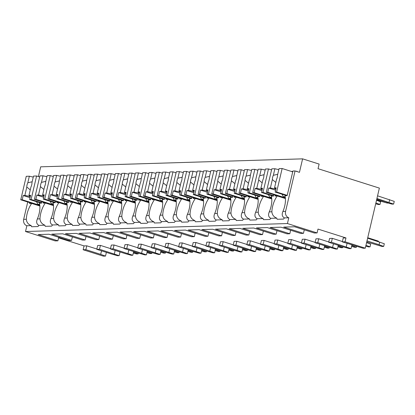 <?xml version="1.0" encoding="UTF-8"?>
<svg xmlns="http://www.w3.org/2000/svg" width="415" height="415" viewBox="0 0 415 415"><rect width="100%" height="100%" fill="white"/><g stroke="black" fill="none" stroke-linecap="round" stroke-linejoin="round"><path stroke-width="0.62" d="M317.994 229.08L317.091 232.929L287.434 223.545L288.788 217.771A5.198 4.534 -91.7 0 1 285.582 211.375L295.065 170.944L299.448 172.329L302.608 158.852L319.119 164.075L318.04 168.698L379.372 188.104L365.283 248.18L345.062 241.784L345.965 237.93L317.994 229.08M58.728 237.292L57.903 240.819L55.174 240.902L25.517 231.518L26.871 225.739A5.198 4.534 -91.7 0 1 23.665 219.348L27.732 202.006M72.371 236.877L71.541 240.404L68.812 240.487L49.063 234.236L38.154 234.568L57.903 240.819M86.009 236.462L85.184 239.989L82.455 240.072L62.707 233.821L51.792 234.153L71.541 240.404M99.652 236.047L98.827 239.574L96.098 239.657L76.35 233.406L65.435 233.738L85.184 239.989M113.295 235.632L112.465 239.159L109.742 239.242L89.993 232.991L79.078 233.323L98.827 239.574M126.938 235.217L126.108 238.744L123.38 238.827L103.631 232.576L92.716 232.908L112.465 239.159M140.576 234.802L139.751 238.329L137.023 238.412L117.274 232.161L106.359 232.493L126.108 238.744M154.219 234.387L153.394 237.914L150.666 237.997L130.917 231.746L120.002 232.078L139.751 238.329M167.862 233.972L167.032 237.499L164.304 237.582L144.555 231.331L133.646 231.663L153.394 237.914M181.5 233.557L180.675 237.084L177.947 237.167L158.198 230.916L147.284 231.248L167.032 237.499M195.143 233.142L194.319 236.669L191.59 236.752L171.841 230.501L160.927 230.833L180.675 237.084M208.787 232.727L207.957 236.254L205.228 236.337L185.479 230.086L174.57 230.418L194.319 236.669M222.424 232.312L221.6 235.839L218.871 235.922L199.122 229.671L188.208 230.003L207.957 236.254M236.068 231.897L235.243 235.424L232.514 235.507L212.765 229.256L201.851 229.588L221.6 235.839M249.711 231.482L248.881 235.009L246.152 235.092L226.403 228.841L215.494 229.173L235.243 235.424M263.349 231.067L262.524 234.594L259.795 234.677L240.046 228.426L229.132 228.758L248.881 235.009M276.992 230.652L276.167 234.174L273.438 234.257L253.69 228.011L242.775 228.343L262.524 234.594M290.635 230.237L289.81 233.759L287.081 233.842L267.333 227.596L256.418 227.928L276.167 234.174M304.278 229.822L303.448 233.344L300.719 233.427L280.971 227.181L270.061 227.513L289.81 233.759M317.091 232.929L314.363 233.012L294.614 226.766L283.699 227.098L303.448 233.344M101.53 250.836L100.7 254.364L85.874 249.669L86.777 245.82L96.861 249.01M287.434 223.545L25.517 231.518M351.93 244.902L351.059 248.616L331.419 242.199L332.327 238.345L342.411 241.54M332.327 238.345L329.598 238.428L328.69 242.282L331.419 242.199M338.287 245.317L337.416 249.031L317.781 242.614L318.684 238.76L328.768 241.955M318.684 238.76L315.955 238.843L315.052 242.697L317.781 242.614M324.644 245.732L323.773 249.446L304.138 243.029L305.041 239.175L315.13 242.37M305.041 239.175L302.312 239.258L301.409 243.112L304.138 243.029M311.001 246.147L310.135 249.861L290.495 243.444L291.397 239.59L301.487 242.785M291.397 239.59L288.674 239.673L287.766 243.527L290.495 243.444M302.042 248.04L301.835 248.927L297.218 247.195L297.368 246.562L296.492 250.276L276.857 243.859L277.76 240.005L287.844 243.2M277.76 240.005L275.031 240.088L274.128 243.942L276.857 243.859M288.399 248.455L288.192 249.342L283.58 247.615L283.725 246.977L282.848 250.691L263.214 244.274L264.116 240.42L274.201 243.615M264.116 240.42L261.388 240.503L260.485 244.357L263.214 244.274M274.756 248.87L274.548 249.757L269.937 248.03L270.087 247.392L269.211 251.106L249.571 244.689L250.473 240.835L260.563 244.03M250.473 240.835L247.745 240.918L246.842 244.772L249.571 244.689M261.118 249.285L260.911 250.172L256.294 248.445L256.444 247.807L255.567 251.521L235.933 245.104L236.835 241.25L246.92 244.445M236.835 241.25L234.107 241.333L233.204 245.187L235.933 245.104M247.475 249.7L247.267 250.587L242.656 248.86L242.801 248.222L241.924 251.936L222.29 245.519L223.192 241.67L233.277 244.86M223.192 241.67L220.464 241.753L219.561 245.602L222.29 245.519M233.832 250.115L233.624 251.002L229.013 249.275L229.163 248.637L228.281 252.351L208.646 245.934L209.549 242.085L219.639 245.275M209.549 242.085L206.82 242.168L205.918 246.017L208.646 245.934M220.189 250.53L219.981 251.417L215.369 249.69L215.52 249.057L214.643 252.766L195.003 246.349L195.911 242.5L205.996 245.69M195.911 242.5L193.183 242.583L192.28 246.432L195.003 246.349M206.551 250.945L206.343 251.832L201.732 250.105L201.877 249.472L201 253.181L181.365 246.764L182.268 242.915L192.353 246.105M182.268 242.915L179.539 242.998L178.637 246.847L181.365 246.764M192.908 251.366L192.7 252.247L188.088 250.52L188.234 249.887L187.357 253.596L167.722 247.179L168.625 243.33L178.715 246.52M168.625 243.33L165.896 243.413L164.994 247.262L167.722 247.179M179.264 251.781L179.057 252.662L174.445 250.935L174.596 250.302L173.719 254.011L154.079 247.594L154.987 243.745L165.071 246.935M154.987 243.745L152.258 243.828L151.351 247.677L154.079 247.594M165.626 252.196L165.419 253.077L160.802 251.35L160.953 250.717L160.076 254.426L140.441 248.009L141.344 244.16L151.428 247.35M141.344 244.16L138.615 244.243L137.713 248.092L140.441 248.009M151.983 252.611L151.776 253.492L147.164 251.765L147.309 251.132L146.433 254.841L126.798 248.424L127.701 244.575L137.79 247.765M127.701 244.575L124.972 244.658L124.069 248.507L126.798 248.424M133.661 251.542L132.795 255.256L113.155 248.839L114.058 244.99L124.147 248.18M114.058 244.99L111.329 245.073L110.426 248.922L113.155 248.839M120.023 251.957L119.152 255.671L99.517 249.254L100.42 245.405L110.504 248.595M100.42 245.405L97.691 245.488L96.788 249.337L99.517 249.254M86.777 245.82L84.048 245.903L58.598 237.847M345.965 237.93L343.236 238.013L342.334 241.867L345.062 241.784M106.38 252.372L105.509 256.086L103.366 256.148L83.145 249.752L84.048 245.903M119.152 255.671L117.59 255.718L111.614 254.032L96.788 249.337M132.795 255.256L131.233 255.303L125.257 253.617L110.426 248.922M146.433 254.841L144.876 254.888L138.9 253.202L124.069 248.507M160.076 254.426L158.514 254.473L152.538 252.782L137.713 248.092M173.719 254.011L172.158 254.058L166.182 252.367L151.351 247.677M187.357 253.596L185.801 253.643L179.825 251.952L164.994 247.262M201 253.181L199.444 253.228L193.463 251.537L178.637 246.847M214.643 252.766L213.082 252.813L207.106 251.122L192.28 246.432M228.281 252.351L226.725 252.398L220.749 250.707L205.918 246.017M241.924 251.936L240.368 251.983L234.387 250.292L219.561 245.602M255.567 251.521L254.006 251.568L248.03 249.877L233.204 245.187M269.211 251.106L267.649 251.153L261.673 249.462L246.842 244.772M282.848 250.691L281.292 250.738L275.316 249.047L260.485 244.357M296.492 250.276L294.93 250.323L288.954 248.632L274.128 243.942M310.135 249.861L308.573 249.908L302.597 248.217L287.766 243.527M323.773 249.446L322.216 249.493L316.24 247.802L301.409 243.112M337.416 249.031L335.854 249.078L329.878 247.387L315.052 242.697M365.283 248.18L363.141 248.248L342.334 241.867M351.059 248.616L349.497 248.663L343.521 246.972L328.69 242.282M138.34 253.026L138.133 253.907L136.577 253.954L133.308 253.067M138.133 253.907L133.521 252.18L133.672 251.547M38.403 176.562L40.691 166.82L302.608 158.852M85.874 249.669L83.145 249.752M105.509 256.086L100.7 254.364M115.168 250.421L114.343 253.949M128.811 250.006L127.986 253.534M142.454 249.591L141.629 253.119M156.097 249.176L155.267 252.699M169.735 248.761L168.91 252.284M183.378 248.346L182.553 251.869M197.021 247.931L196.191 251.454M210.659 247.516L209.834 251.039M224.302 247.101L223.478 250.624M237.945 246.686L237.115 250.209M251.583 246.271L250.759 249.794M265.226 245.856L264.402 249.379M278.87 245.441L278.04 248.964M292.508 245.026L291.683 248.549M306.151 244.611L305.326 248.134M319.794 244.196L318.969 247.719M333.437 243.781L332.607 247.304M347.075 243.366L346.25 246.889M291.33 171.426L292.834 171.379M296.139 171.281L296.99 171.255L296.927 171.53M295.065 170.944L292.923 171.006L287.144 195.652L284.944 195.719A15.189 7.086 -72.4 0 1 282.916 211.458C281.619 214.529 282.133 216.677 284.451 217.901A15.189 7.086 -72.4 0 1 283.512 219.079L277.153 219.27A15.189 7.086 -72.4 0 1 276.758 218.134L270.808 218.316A15.189 7.086 -72.4 0 1 269.875 219.494L263.509 219.685A15.189 7.086 -72.4 0 1 263.115 218.549L257.165 218.731A15.189 7.086 -72.4 0 1 256.231 219.909L249.866 220.1A15.189 7.086 -72.4 0 1 249.472 218.964L243.527 219.146A15.189 7.086 -72.4 0 1 242.588 220.324L236.228 220.515A15.189 7.086 -72.4 0 1 235.834 219.379L229.884 219.561A15.189 7.086 -72.4 0 1 228.945 220.739L222.585 220.93A15.189 7.086 -72.4 0 1 222.191 219.794L216.241 219.976A15.189 7.086 -72.4 0 1 215.307 221.154L208.942 221.345A15.189 7.086 -72.4 0 1 208.548 220.209L202.603 220.391A15.189 7.086 -72.4 0 1 201.664 221.569L195.304 221.76A15.189 7.086 -72.4 0 1 194.91 220.624L188.96 220.806A15.189 7.086 -72.4 0 1 188.021 221.984L181.661 222.175A15.189 7.086 -72.4 0 1 181.267 221.039L175.317 221.221A15.189 7.086 -72.4 0 1 174.383 222.399L168.018 222.59A15.189 7.086 -72.4 0 1 167.624 221.454L161.679 221.636A15.189 7.086 -72.4 0 1 160.74 222.814L154.38 223.005A15.189 7.086 -72.4 0 1 153.981 221.869L148.036 222.051A15.189 7.086 -72.4 0 1 147.097 223.229L140.737 223.42A15.189 7.086 -72.4 0 1 140.343 222.29L134.393 222.466A15.189 7.086 -72.4 0 1 133.459 223.644L127.094 223.835A15.189 7.086 -72.4 0 1 126.7 222.705L120.749 222.881A15.189 7.086 -72.4 0 1 119.816 224.059L113.451 224.25A15.189 7.086 -72.4 0 1 113.056 223.12L107.112 223.296A15.189 7.086 -72.4 0 1 106.173 224.474L99.813 224.665A15.189 7.086 -72.4 0 1 99.418 223.535L93.468 223.711A15.189 7.086 -72.4 0 1 92.535 224.889L86.17 225.08A15.189 7.086 -72.4 0 1 85.775 223.95L79.825 224.126A15.189 7.086 -72.4 0 1 78.892 225.304L72.526 225.495A15.189 7.086 -72.4 0 1 72.132 224.365L66.187 224.541A15.189 7.086 -72.4 0 1 65.248 225.719L58.889 225.91A15.189 7.086 -72.4 0 1 58.494 224.78L52.544 224.956A15.189 7.086 -72.4 0 1 51.605 226.134L45.245 226.325A15.189 7.086 -72.4 0 1 44.851 225.195L38.901 225.371A15.189 7.086 -72.4 0 1 37.967 226.549L31.602 226.74A15.189 7.086 -72.4 0 1 31.208 225.61L26.871 225.739M31.208 225.61C28.22 224.406 26.596 222.29 26.327 219.265A15.189 7.086 -72.4 0 1 31.706 203.428L29.512 203.49L29.714 202.629M41.915 201.763L41.593 203.127L39.399 203.189A15.189 7.086 -72.4 0 1 37.371 218.928C36.069 222.004 36.582 224.152 38.901 225.371M44.851 225.195C41.863 223.991 40.239 221.875 39.97 218.85A15.189 7.086 -72.4 0 1 45.349 203.013L43.155 203.075L43.352 202.214M58.494 224.78C55.506 223.576 53.877 221.46 53.613 218.435A15.189 7.086 -72.4 0 1 58.987 202.598L56.793 202.66L56.995 201.799M53.613 218.435L51.009 218.513A15.189 7.086 -72.4 0 0 53.042 202.774L55.237 202.712L55.553 201.348M72.132 224.365C69.149 223.161 67.52 221.045 67.251 218.02A15.189 7.086 -72.4 0 1 72.63 202.183L70.436 202.245L70.638 201.384M67.251 218.02L64.652 218.098A15.189 7.086 -72.4 0 0 66.68 202.359L68.874 202.297L69.196 200.933M85.775 223.95C82.787 222.746 81.164 220.63 80.894 217.605A15.189 7.086 -72.4 0 1 86.273 201.763L84.079 201.83L84.281 200.969M80.894 217.605L78.295 217.683A15.189 7.086 -72.4 0 0 80.323 201.944L82.518 201.882L82.839 200.518M99.418 223.535C96.43 222.331 94.802 220.215 94.537 217.19A15.189 7.086 -72.4 0 1 99.911 201.348L97.717 201.415L97.919 200.554M94.537 217.19L91.933 217.268A15.189 7.086 -72.4 0 0 93.966 201.529L96.161 201.462L96.477 200.103M113.056 223.12C110.074 221.916 108.445 219.8 108.18 216.775A15.189 7.086 -72.4 0 1 113.554 200.933L111.36 201L111.562 200.139M108.18 216.775L105.576 216.853A15.189 7.086 -72.4 0 0 107.604 201.114L109.799 201.047L110.12 199.682M126.7 222.705C123.712 221.501 122.088 219.385 121.818 216.36A15.189 7.086 -72.4 0 1 127.198 200.518L125.003 200.585L125.206 199.724M121.818 216.36L119.219 216.438A15.189 7.086 -72.4 0 0 121.247 200.699L123.442 200.632L123.763 199.267M140.343 222.29C137.355 221.086 135.726 218.97 135.461 215.945A15.189 7.086 -72.4 0 1 140.835 200.103L138.641 200.17L138.843 199.309M135.461 215.945L132.862 216.023A15.189 7.086 -72.4 0 0 134.891 200.284L137.085 200.217L137.407 198.852M153.981 221.869C150.998 220.671 149.369 218.555 149.104 215.53A15.189 7.086 -72.4 0 1 154.479 199.688L152.284 199.755L152.487 198.894M149.104 215.53L146.5 215.608A15.189 7.086 -72.4 0 0 148.534 199.869L150.728 199.802L151.044 198.437M167.624 221.454C164.636 220.256 163.012 218.14 162.742 215.115A15.189 7.086 -72.4 0 1 168.122 199.273L165.927 199.34L166.13 198.479M162.742 215.115L160.143 215.193A15.189 7.086 -72.4 0 0 162.172 199.454L164.366 199.387L164.688 198.022M181.267 221.039C178.279 219.841 176.65 217.725 176.385 214.7A15.189 7.086 -72.4 0 1 181.765 198.858L179.565 198.925L179.768 198.064M176.385 214.7L173.786 214.778A15.189 7.086 -72.4 0 0 175.815 199.039L178.009 198.972L178.331 197.607M194.91 220.624C191.922 219.426 190.293 217.31 190.029 214.285A15.189 7.086 -72.4 0 1 195.403 198.443L193.208 198.51L193.411 197.649M190.029 214.285L187.424 214.363A15.189 7.086 -72.4 0 0 189.458 198.624L191.652 198.557L191.969 197.192M208.548 220.209C205.56 219.011 203.936 216.895 203.666 213.87A15.189 7.086 -72.4 0 1 209.046 198.028L206.852 198.095L207.054 197.234M203.666 213.87L201.068 213.948A15.189 7.086 -72.4 0 0 203.096 198.209L205.29 198.142L205.612 196.777M222.191 219.794C219.203 218.596 217.579 216.48 217.31 213.455A15.189 7.086 -72.4 0 1 222.689 197.613L220.495 197.68L220.697 196.819M217.31 213.455L214.711 213.533A15.189 7.086 -72.4 0 0 216.739 197.794L218.933 197.727L219.255 196.362M235.834 219.379C232.846 218.181 231.217 216.065 230.953 213.04A15.189 7.086 -72.4 0 1 236.327 197.198L234.133 197.265L234.335 196.404M230.953 213.04L228.349 213.118A15.189 7.086 -72.4 0 0 230.382 197.379L232.576 197.312L232.893 195.947M249.472 218.964C246.489 217.766 244.86 215.65 244.591 212.625A15.189 7.086 -72.4 0 1 249.97 196.783L247.776 196.85L247.978 195.989M244.591 212.625L241.992 212.703A15.189 7.086 -72.4 0 0 244.02 196.964L246.214 196.897L246.536 195.532M263.115 218.549C260.127 217.351 258.504 215.235 258.234 212.21A15.189 7.086 -72.4 0 1 263.613 196.368L261.419 196.435L261.621 195.574M258.234 212.21L255.635 212.288A15.189 7.086 -72.4 0 0 257.663 196.549L259.857 196.482L260.179 195.117M276.758 218.134C273.77 216.936 272.141 214.82 271.877 211.795A15.189 7.086 -72.4 0 1 277.251 195.953L275.057 196.02L275.259 195.159M271.877 211.795L269.278 211.873A15.189 7.086 -72.4 0 0 271.306 196.134L273.501 196.067L273.822 194.702M31.706 203.428L39.866 206.006M288.788 217.771L284.451 217.901M277.251 195.953L285.411 198.536M51.009 218.513C49.712 221.589 50.225 223.737 52.544 224.956M64.652 218.098C63.355 221.174 63.863 223.322 66.187 224.541M78.295 217.683C76.998 220.759 77.506 222.907 79.825 224.126M91.933 217.268C90.636 220.344 91.15 222.492 93.468 223.711M105.576 216.853C104.279 219.924 104.788 222.077 107.112 223.296M119.219 216.438C117.922 219.509 118.431 221.662 120.749 222.881M132.862 216.023C131.56 219.094 132.074 221.247 134.393 222.466M146.5 215.608C145.203 218.679 145.717 220.832 148.036 222.051M160.143 215.193C158.846 218.264 159.355 220.412 161.679 221.636M173.786 214.778C172.484 217.849 172.998 219.997 175.317 221.221M187.424 214.363C186.128 217.434 186.641 219.582 188.96 220.806M201.068 213.948C199.771 217.019 200.279 219.167 202.603 220.391M214.711 213.533C213.409 216.604 213.922 218.752 216.241 219.976M228.349 213.118C227.052 216.189 227.565 218.337 229.884 219.561M241.992 212.703C240.695 215.774 241.203 217.922 243.527 219.146M255.635 212.288C254.338 215.359 254.846 217.507 257.165 218.731M269.278 211.873C267.976 214.944 268.489 217.092 270.808 218.316M45.349 203.013L53.504 205.591M53.442 204.901L35.851 199.335L36.847 195.102L43.689 197.265M53.494 205.425L34.393 199.382L35.851 199.335M54.687 202.728L43.259 199.112L44.721 199.065L50.231 175.576L47.144 175.669L45.598 182.247A4.793 2.236 -72.4 0 1 45.365 184.364A4.793 2.236 -72.4 0 1 44.602 186.496L42.626 194.925L44.078 195.626M55.304 202.416L44.721 199.065M50.163 201.296L51.444 203.858L53.39 204.471M43.259 199.112L44.255 194.874L42.626 194.925M43.974 196.051L38.471 195.05L40.447 186.62L43.907 189.468M38.471 195.05L36.847 195.102M45.816 181.334L41.443 182.377L42.989 175.794L39.902 175.887L34.393 199.382M41.443 182.377A4.793 2.236 -72.4 0 0 40.686 184.504A4.793 2.236 -72.4 0 0 40.447 186.62M51.444 203.858L53.281 203.801M43.155 195.18L42.947 196.082M46.9 176.697L42.989 175.794M53.291 176.541L50.231 175.576M58.987 202.598L67.147 205.176M67.085 204.486L49.494 198.92L50.49 194.687L57.332 196.85M67.137 205.01L48.031 198.967L49.494 198.92M68.325 202.313L56.902 198.697L58.359 198.65L63.874 175.161L60.782 175.255L59.241 181.832A4.793 2.236 -72.4 0 1 59.003 183.949A4.793 2.236 -72.4 0 1 58.245 186.081L56.269 194.511L57.716 195.211M68.947 202.001L58.359 198.65M63.801 200.881L65.088 203.443L67.028 204.056M56.902 198.697L57.893 194.459L56.269 194.511M57.618 195.636L52.114 194.635L54.09 186.205L57.545 189.053M52.114 194.635L50.49 194.687M59.454 180.919L55.086 181.957L56.632 175.379L53.545 175.472L48.031 198.967M55.086 181.957A4.793 2.236 -72.4 0 0 54.329 184.089A4.793 2.236 -72.4 0 0 54.09 186.205M65.088 203.443L66.919 203.386M56.798 194.765L56.585 195.667M60.543 176.282L56.632 175.379M66.934 176.126L63.874 175.161M72.63 202.183L80.79 204.761M80.728 204.071L63.137 198.505L64.128 194.272L70.975 196.435M80.775 204.595L61.674 198.552L63.137 198.505M81.968 201.898L70.54 198.282L72.003 198.235L77.512 174.746L74.425 174.84L72.884 181.417A4.793 2.236 -72.4 0 1 72.646 183.534A4.793 2.236 -72.4 0 1 71.888 185.666L69.912 194.096L71.359 194.796M82.585 201.586L72.003 198.235M77.444 200.466L78.731 203.028L80.671 203.641M70.54 198.282L71.536 194.044L69.912 194.096M71.261 195.221L65.757 194.22L67.733 185.79L71.188 188.638M65.757 194.22L64.128 194.272M73.097 180.504L68.729 181.542L70.27 174.964L67.183 175.057L61.674 198.552M68.729 181.542A4.793 2.236 -72.4 0 0 67.967 183.674A4.793 2.236 -72.4 0 0 67.733 185.79M78.731 203.028L80.562 202.971M70.441 194.35L70.228 195.252M74.186 175.867L70.27 174.964M80.577 175.711L77.512 174.746M86.273 201.763L94.428 204.346M94.366 203.656L76.78 198.09L77.771 193.857L84.619 196.02M94.418 204.18L75.317 198.137L76.78 198.09M95.611 201.483L84.183 197.867L85.646 197.82L91.155 174.331L88.068 174.425L86.522 181.002A4.793 2.236 -72.4 0 1 86.289 183.119A4.793 2.236 -72.4 0 1 85.526 185.251L83.55 193.681L85.002 194.381M96.228 201.171L85.646 197.82M91.087 200.051L92.369 202.613L94.314 203.226M84.183 197.867L85.179 193.629L83.55 193.681M84.899 194.806L79.395 193.805L81.376 185.375L84.831 188.223M79.395 193.805L77.771 193.857M86.74 180.089L82.372 181.127L83.913 174.549L80.826 174.642L75.317 198.137M82.372 181.127A4.793 2.236 -72.4 0 0 81.61 183.259A4.793 2.236 -72.4 0 0 81.376 185.375M92.369 202.613L94.205 202.556M84.079 193.935L83.872 194.837M87.824 175.452L83.913 174.549M94.215 175.296L91.155 174.331M99.911 201.348L108.071 203.931M108.009 203.241L90.418 197.675L91.414 193.437L98.256 195.605M108.061 203.765L88.955 197.722L90.418 197.675M109.254 201.068L97.826 197.452L99.289 197.405L104.798 173.916L101.711 174.01L100.165 180.587A4.793 2.236 -72.4 0 1 99.927 182.704A4.793 2.236 -72.4 0 1 99.169 184.836L97.193 193.266L98.64 193.966M109.871 200.756L99.289 197.405M104.725 199.636L106.012 202.198L107.957 202.811M97.826 197.452L98.817 193.214L97.193 193.266M98.542 194.391L93.038 193.39L95.014 184.96L98.474 187.808M93.038 193.39L91.414 193.437M100.378 179.674L96.01 180.712L97.556 174.134L94.47 174.227L88.955 197.722M96.01 180.712A4.793 2.236 -72.4 0 0 95.253 182.844A4.793 2.236 -72.4 0 0 95.014 184.96M106.012 202.198L107.843 202.141M97.722 193.52L97.509 194.422M101.468 175.037L97.556 174.134M107.859 174.881L104.798 173.916M113.554 200.933L121.714 203.516M121.652 202.826L104.061 197.26L105.052 193.022L111.9 195.19M121.699 203.35L102.598 197.307L104.061 197.26M122.892 200.653L111.464 197.037L112.927 196.99L118.436 173.501L115.349 173.595L113.809 180.172A4.793 2.236 -72.4 0 1 113.57 182.289A4.793 2.236 -72.4 0 1 112.813 184.421L110.836 192.851L112.283 193.551M123.509 200.341L112.927 196.99M118.368 199.221L119.655 201.783L121.595 202.396M111.464 197.037L112.46 192.799L110.836 192.851M112.185 193.976L106.681 192.975L108.657 184.545L112.112 187.393M106.681 192.975L105.052 193.022M114.021 179.259L109.653 180.297L111.194 173.719L108.108 173.812L102.598 197.307M109.653 180.297A4.793 2.236 -72.4 0 0 108.896 182.429A4.793 2.236 -72.4 0 0 108.657 184.545M119.655 201.783L121.486 201.726M111.365 193.105L111.153 194.007M115.111 174.622L111.194 173.719M121.502 174.466L118.436 173.501M127.198 200.518L135.352 203.101M135.29 202.411L117.704 196.845L118.695 192.607L125.543 194.775M135.342 202.935L116.242 196.892L117.704 196.845M136.535 200.238L125.107 196.622L126.57 196.575L132.079 173.086L128.992 173.179L127.447 179.757A4.793 2.236 -72.4 0 1 127.213 181.874A4.793 2.236 -72.4 0 1 126.451 184.006L124.474 192.436L125.927 193.136M137.152 199.926L126.57 196.575M132.012 198.806L133.293 201.368L135.238 201.981M125.107 196.622L126.103 192.384L124.474 192.436M125.823 193.561L120.324 192.56L122.3 184.13L125.755 186.978M120.324 192.56L118.695 192.607M127.664 178.844L123.297 179.882L124.837 173.304L121.751 173.397L116.242 196.892M123.297 179.882A4.793 2.236 -72.4 0 0 122.534 182.014A4.793 2.236 -72.4 0 0 122.3 184.13M133.293 201.368L135.129 201.311M125.008 192.69L124.796 193.592M128.749 174.207L124.837 173.304M135.14 174.051L132.079 173.086M140.835 200.103L148.995 202.686M148.933 201.996L131.342 196.43L132.338 192.192L139.181 194.36M148.985 202.52L129.885 196.477L131.342 196.43M150.178 199.823L138.75 196.207L140.213 196.16L145.722 172.671L142.636 172.765L141.09 179.342A4.793 2.236 -72.4 0 1 140.856 181.459A4.793 2.236 -72.4 0 1 140.094 183.591L138.117 192.021L139.565 192.721M150.795 199.511L140.213 196.16M145.649 198.391L146.936 200.948L148.881 201.566M138.75 196.207L139.741 191.969L138.117 192.021M139.466 193.146L133.962 192.145L135.938 183.715L139.399 186.563M133.962 192.145L132.338 192.192M141.302 178.429L136.934 179.467L138.48 172.889L135.394 172.982L129.885 196.477M136.934 179.467A4.793 2.236 -72.4 0 0 136.177 181.599A4.793 2.236 -72.4 0 0 135.938 183.715M146.936 200.948L148.767 200.896M138.646 192.275L138.434 193.177M142.392 173.792L138.48 172.889M148.783 173.636L145.722 172.671M154.479 199.688L162.638 202.271M162.576 201.581L144.985 196.015L145.981 191.777L152.824 193.945M162.623 202.105L143.523 196.062L144.985 196.015M163.816 199.407L152.393 195.792L153.851 195.745L159.36 172.256L156.273 172.35L154.733 178.927A4.793 2.236 -72.4 0 1 154.494 181.044A4.793 2.236 -72.4 0 1 153.737 183.176L151.76 191.606L153.208 192.306M164.439 199.096L153.851 195.745M159.293 197.976L160.579 200.533L162.519 201.151M152.393 195.792L153.384 191.554L151.76 191.606M153.109 192.731L147.605 191.73L149.582 183.3L153.036 186.148M147.605 191.73L145.981 191.777M154.945 178.014L150.578 179.052L152.123 172.474L149.032 172.567L143.523 196.062M150.578 179.052A4.793 2.236 -72.4 0 0 149.82 181.184A4.793 2.236 -72.4 0 0 149.582 183.3M160.579 200.533L162.41 200.481M152.289 191.86L152.077 192.762M156.035 173.377L152.123 172.474M162.426 173.221L159.36 172.256M168.122 199.273L176.282 201.856M176.214 201.166L158.629 195.6L159.619 191.362L166.467 193.53M176.266 201.69L157.166 195.647L158.629 195.6M177.459 198.993L166.031 195.377L167.494 195.33L173.003 171.841L169.917 171.935L168.376 178.512A4.793 2.236 -72.4 0 1 168.137 180.629A4.793 2.236 -72.4 0 1 167.375 182.761L165.398 191.191L166.851 191.891M178.077 198.681L167.494 195.33M172.936 197.561L174.222 200.118L176.162 200.736M166.031 195.377L167.027 191.139L165.398 191.191M166.752 192.316L161.248 191.315L163.225 182.885L166.68 185.733M161.248 191.315L159.619 191.362M168.589 177.599L164.221 178.637L165.761 172.059L162.675 172.152L157.166 195.647M164.221 178.637A4.793 2.236 -72.4 0 0 163.458 180.769A4.793 2.236 -72.4 0 0 163.225 182.885M174.222 200.118L176.053 200.066M165.933 191.445L165.72 192.347M169.673 172.962L165.761 172.059M176.064 172.806L173.003 171.841M181.765 198.858L189.92 201.441M189.857 200.751L172.267 195.185L173.263 190.947L180.105 193.115M189.909 201.275L170.809 195.232L172.267 195.185M191.102 198.578L179.674 194.962L181.137 194.915L186.646 171.426L183.56 171.519L182.014 178.097A4.793 2.236 -72.4 0 1 181.78 180.214A4.793 2.236 -72.4 0 1 181.018 182.346L179.041 190.776L180.489 191.476M191.72 198.266L181.137 194.915M186.579 197.146L187.86 199.703L189.805 200.321M179.674 194.962L180.665 190.724L179.041 190.776M180.39 191.901L174.886 190.9L176.863 182.47L180.323 185.318M174.886 190.9L173.263 190.947M182.232 177.184L177.859 178.222L179.405 171.644L176.318 171.737L170.809 195.232M177.859 178.222A4.793 2.236 -72.4 0 0 177.101 180.354A4.793 2.236 -72.4 0 0 176.863 182.47M187.86 199.703L189.697 199.651M179.571 191.03L179.363 191.932M183.316 172.547L179.405 171.644M189.707 172.391L186.646 171.426M195.403 198.443L203.563 201.026M203.5 200.336L185.91 194.77L186.906 190.532L193.748 192.7M203.552 200.86L184.447 194.817L185.91 194.77M204.74 198.163L193.317 194.547L194.775 194.5L200.289 171.011L197.198 171.105L195.657 177.682A4.793 2.236 -72.4 0 1 195.418 179.799A4.793 2.236 -72.4 0 1 194.661 181.931L192.685 190.361L194.132 191.061M205.363 197.851L194.775 194.5M200.217 196.731L201.503 199.288L203.443 199.906M193.317 194.547L194.308 190.309L192.685 190.361M194.033 191.486L188.529 190.485L190.506 182.055L193.961 184.903M188.529 190.485L186.906 190.532M195.87 176.769L191.502 177.807L193.048 171.229L189.956 171.322L184.447 194.817M191.502 177.807A4.793 2.236 -72.4 0 0 190.744 179.939A4.793 2.236 -72.4 0 0 190.506 182.055M201.503 199.288L203.334 199.236M193.214 190.615L193.001 191.517M196.959 172.132L193.048 171.229M203.35 171.976L200.289 171.011M209.046 198.028L217.206 200.611M217.144 199.921L199.553 194.355L200.544 190.117L207.391 192.285M217.19 200.445L198.09 194.402L199.553 194.355M218.383 197.748L206.955 194.132L208.418 194.085L213.927 170.596L210.841 170.69L209.3 177.267A4.793 2.236 -72.4 0 1 209.061 179.384A4.793 2.236 -72.4 0 1 208.304 181.516L206.322 189.94L207.775 190.646M219.001 197.436L208.418 194.085M213.86 196.316L215.146 198.873L217.087 199.491M206.955 194.132L207.951 189.894L206.322 189.94M207.676 191.071L202.172 190.07L204.149 181.64L207.604 184.488M202.172 190.07L200.544 190.117M209.513 176.354L205.145 177.392L206.686 170.814L203.599 170.907L198.09 194.402M205.145 177.392A4.793 2.236 -72.4 0 0 204.382 179.524A4.793 2.236 -72.4 0 0 204.149 181.64M215.146 198.873L216.978 198.821M206.857 190.2L206.644 191.102M210.602 171.717L206.686 170.814M216.993 171.561L213.927 170.596M222.689 197.613L230.844 200.196M230.782 199.506L213.191 193.94L214.187 189.702L221.029 191.87M230.833 200.03L211.733 193.987L213.191 193.94M232.026 197.333L220.598 193.717L222.061 193.67L227.57 170.181L224.484 170.275L222.938 176.852A4.793 2.236 -72.4 0 1 222.705 178.969A4.793 2.236 -72.4 0 1 221.942 181.101L219.966 189.525L221.418 190.231M232.644 197.021L222.061 193.67M227.503 195.901L228.784 198.458L230.73 199.076M220.598 193.717L221.594 189.479L219.966 189.525M221.314 190.656L215.81 189.655L217.787 181.225L221.247 184.073M215.81 189.655L214.187 189.702M223.156 175.939L218.788 176.977L220.329 170.399L217.242 170.492L211.733 193.987M218.788 176.977A4.793 2.236 -72.4 0 0 218.025 179.109A4.793 2.236 -72.4 0 0 217.787 181.225M228.784 198.458L230.621 198.406M220.495 189.785L220.287 190.687M224.24 171.302L220.329 170.399M230.631 171.146L227.57 170.181M236.327 197.198L244.487 199.781M244.425 199.091L226.834 193.525L227.83 189.287L234.672 191.455M244.477 199.615L225.371 193.572L226.834 193.525M245.664 196.918L234.242 193.302L235.699 193.255L241.214 169.766L238.122 169.86L236.581 176.437A4.793 2.236 -72.4 0 1 236.343 178.554A4.793 2.236 -72.4 0 1 235.585 180.686L233.609 189.11L235.056 189.816M246.287 196.606L235.699 193.255M241.141 195.486L242.427 198.043L244.373 198.661M234.242 193.302L235.232 189.064L233.609 189.11M234.957 190.241L229.454 189.24L231.43 180.81L234.885 183.658M229.454 189.24L227.83 189.287M236.794 175.524L232.426 176.562L233.972 169.984L230.885 170.077L225.371 193.572M232.426 176.562A4.793 2.236 -72.4 0 0 231.669 178.694A4.793 2.236 -72.4 0 0 231.43 180.81M242.427 198.043L244.259 197.991M234.138 189.37L233.925 190.272M237.883 170.887L233.972 169.984M244.274 170.731L241.214 169.766M249.97 196.783L258.13 199.366M258.068 198.676L240.477 193.11L241.468 188.872L248.315 191.04M258.114 199.2L239.014 193.157L240.477 193.11M259.308 196.503L247.88 192.887L249.342 192.84L254.852 169.346L251.765 169.445L250.224 176.022A4.793 2.236 -72.4 0 1 249.986 178.139A4.793 2.236 -72.4 0 1 249.228 180.271L247.252 188.695L248.699 189.401M259.925 196.191L249.342 192.84M254.784 195.071L256.071 197.628L258.011 198.246M247.88 192.887L248.876 188.649L247.252 188.695M248.601 189.826L243.097 188.825L245.073 180.395L248.528 183.243M243.097 188.825L241.468 188.872M250.437 175.109L246.069 176.147L247.61 169.569L244.523 169.662L239.014 193.157M246.069 176.147A4.793 2.236 -72.4 0 0 245.307 178.279A4.793 2.236 -72.4 0 0 245.073 180.395M256.071 197.628L257.902 197.576M247.781 188.955L247.568 189.857M251.526 170.472L247.61 169.569M257.917 170.316L254.852 169.346M263.613 196.368L271.768 198.951M271.706 198.261L254.12 192.695L255.111 188.457L261.958 190.625M271.758 198.785L252.657 192.742L254.12 192.695M272.951 196.088L261.523 192.472L262.986 192.425L268.495 168.931L265.408 169.03L263.862 175.607A4.793 2.236 -72.4 0 1 263.629 177.724A4.793 2.236 -72.4 0 1 262.866 179.856L260.89 188.28L262.342 188.986M273.568 195.776L262.986 192.425M268.427 194.656L269.709 197.213L271.654 197.831M261.523 192.472L262.519 188.234L260.89 188.28M262.238 189.411L256.74 188.41L258.716 179.98L262.171 182.828M256.74 188.41L255.111 188.457M264.08 174.694L259.712 175.732L261.253 169.154L258.166 169.247L252.657 192.742M259.712 175.732A4.793 2.236 -72.4 0 0 258.95 177.864A4.793 2.236 -72.4 0 0 258.716 179.98M269.709 197.213L271.545 197.161M261.419 188.54L261.211 189.442M265.164 170.057L261.253 169.154M271.555 169.901L268.495 168.931M285.349 197.846L267.758 192.28L268.754 188.042L275.596 190.21M285.401 198.37L266.3 192.327L267.758 192.28M286.594 195.673L275.166 192.057L276.629 192.01L282.138 168.516L279.051 168.615L277.505 175.192A4.793 2.236 -72.4 0 1 277.267 177.309A4.793 2.236 -72.4 0 1 276.509 179.441L274.533 187.865L275.98 188.571M287.211 195.361L276.629 192.01M282.065 194.241L283.352 196.798L285.297 197.416M275.166 192.057L276.157 187.819L274.533 187.865M275.882 188.996L270.378 187.995L272.354 179.565L275.814 182.413M270.378 187.995L268.754 188.042M277.718 174.279L273.35 175.317L274.896 168.739L271.809 168.832L266.3 192.327M273.35 175.317A4.793 2.236 -72.4 0 0 272.593 177.449A4.793 2.236 -72.4 0 0 272.354 179.565M283.352 196.798L285.183 196.746M275.062 188.125L274.849 189.027M278.807 169.642L274.896 168.739M292.72 171.867L282.138 168.516M39.804 205.316L22.213 199.75L23.204 195.517L30.051 197.68M39.85 205.84L20.75 199.797L22.213 199.75M41.044 203.143L29.615 199.527L31.078 199.48L36.587 175.991L33.501 176.085L31.96 182.662A4.793 2.236 -72.4 0 1 31.722 184.779A4.793 2.236 -72.4 0 1 30.964 186.911L28.983 195.341L30.435 196.041M41.661 202.831L31.078 199.48M36.52 201.711L37.806 204.273L39.747 204.886M29.615 199.527L30.611 195.289L28.983 195.341M30.337 196.466L24.833 195.465L26.809 187.035L30.264 189.883M24.833 195.465L23.204 195.517M32.173 181.749L27.805 182.792L29.346 176.209L26.259 176.302L20.75 199.797M27.805 182.792A4.793 2.236 -72.4 0 0 27.042 184.919A4.793 2.236 -72.4 0 0 26.809 187.035M37.806 204.273L39.638 204.216M29.517 195.595L29.304 196.497M33.257 177.112L29.346 176.209M39.648 176.956L36.587 175.991M151.776 253.492L150.214 253.539L146.946 252.647M165.419 253.077L163.858 253.124L160.589 252.232M179.057 252.662L177.501 252.709L174.233 251.817M192.7 252.247L191.144 252.294L187.871 251.402M206.343 251.832L204.782 251.879L201.514 250.987M219.981 251.417L218.425 251.464L215.157 250.572M233.624 251.002L232.068 251.049L228.8 250.157M247.267 250.587L245.706 250.634L242.438 249.742M260.911 250.172L259.349 250.219L256.081 249.327M274.548 249.757L272.992 249.804L269.724 248.912M288.192 249.342L286.63 249.389L283.362 248.497M301.835 248.927L300.273 248.974L297.005 248.082M315.68 247.625L315.473 248.512L313.916 248.559L310.648 247.667M315.473 248.512L310.861 246.78L311.011 246.147M329.323 247.21L329.116 248.097L327.554 248.144L324.286 247.252M329.116 248.097L324.504 246.365L324.649 245.732M342.966 246.795L342.759 247.682L341.197 247.729L337.929 246.837M342.759 247.682L338.142 245.95L338.292 245.317M356.604 246.38L356.397 247.267L354.841 247.314L351.572 246.422M356.397 247.267L351.785 245.535L351.936 244.902M376.524 200.263L380.607 201.794L379.974 204.491L375.891 202.956M375.694 203.796L378.418 204.538L379.974 204.491M366.585 242.625L370.673 244.155L370.04 246.852L368.484 246.899L365.76 246.157M370.04 246.852L365.952 245.322M377.562 195.828L394.25 201.379L393.617 204.076L376.929 198.526M387.48 202.873L392.061 204.123L393.617 204.076M376.675 199.61L387.423 203.117L387.6 202.349L387.019 202.053L376.856 198.837M389.638 199.651L389.005 202.344M367.628 238.189L384.316 243.74L383.683 246.437L382.122 246.484L366.756 241.893M383.683 246.437L379.071 244.705L379.699 242.012M366.995 240.887L379.071 244.705M378.397 241.597L378.48 241.245L377.899 240.949L377.79 241.406M367.732 237.733L377.899 240.949M387.423 203.117L376.587 199.989M26.327 219.265L23.665 219.348M39.97 218.85L37.371 218.928M285.582 211.375L282.916 211.458M386.837 202.826L387.019 202.053"/></g></svg>
